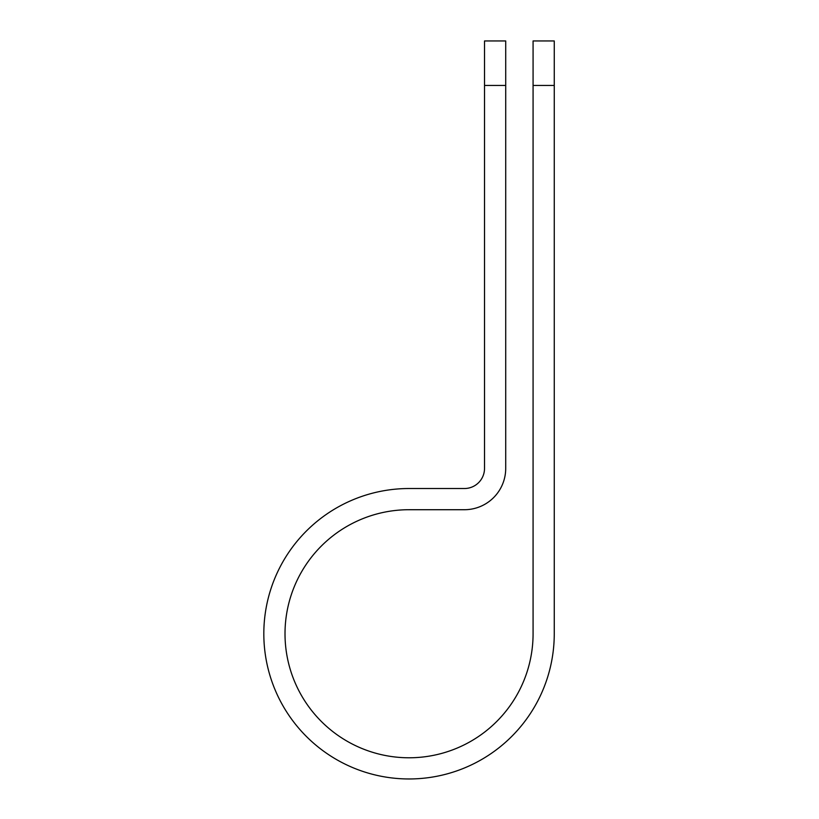 <?xml version="1.0" encoding="UTF-8"?>
<svg xmlns="http://www.w3.org/2000/svg" width="819" height="819" viewBox="0 0 819 819"><rect width="100%" height="100%" fill="white"/><g stroke="black" fill="none" stroke-linecap="round" stroke-linejoin="round"><path stroke-width="1.23" d="M533.077 85.432L533.077 40.95L554.258 40.95L554.258 85.432L533.077 85.432L533.077 633.742A124.027 124.027 0 0 1 409.039 757.78A124.027 124.027 0 0 1 285.012 633.742A124.027 124.027 0 0 1 409.039 509.715L464.393 509.715A41.319 41.319 0 0 0 505.712 468.396L505.712 85.432L484.52 85.432L484.52 40.95L505.712 40.95L505.712 85.432M484.52 85.432L484.52 468.396A20.127 20.127 0 0 1 464.393 488.523L409.039 488.523A145.219 145.219 0 0 0 263.82 633.742A145.219 145.219 0 0 0 409.039 778.961A145.219 145.219 0 0 0 554.258 633.742L554.258 85.432"/></g></svg>
